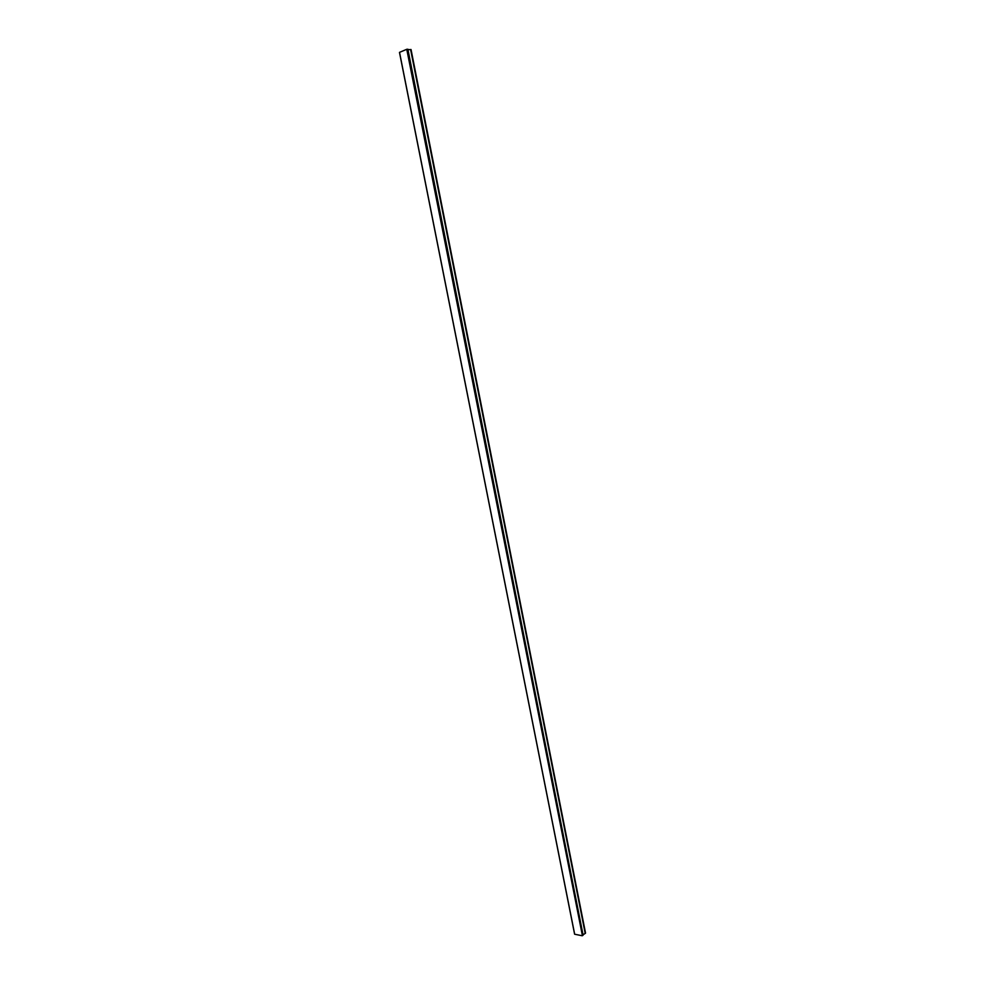 <?xml version="1.0" encoding="UTF-8"?>
<svg xmlns="http://www.w3.org/2000/svg" width="985" height="985" viewBox="0 0 985 985"><rect width="100%" height="100%" fill="white"/><g stroke="black" fill="none" stroke-linecap="round" stroke-linejoin="round"><path stroke-width="1.48" d="M582.172 935.75L574.661 934.223L399.528 52.353L406.768 49.299L582.418 935.688L406.768 49.299M407.027 49.25L407.839 49.275L583.034 935.122M410.979 49.755L407.925 49.472M399.528 52.353L574.661 934.223M410.917 49.459L585.361 932.709M585.472 933.263L583.021 934.814M583.058 935.221L582.418 935.688M410.61 49.521L585.188 933.312M574.6 934.174L399.479 52.39M585.509 932.967L411.053 49.582M583.095 935.159L407.888 49.287"/></g></svg>
